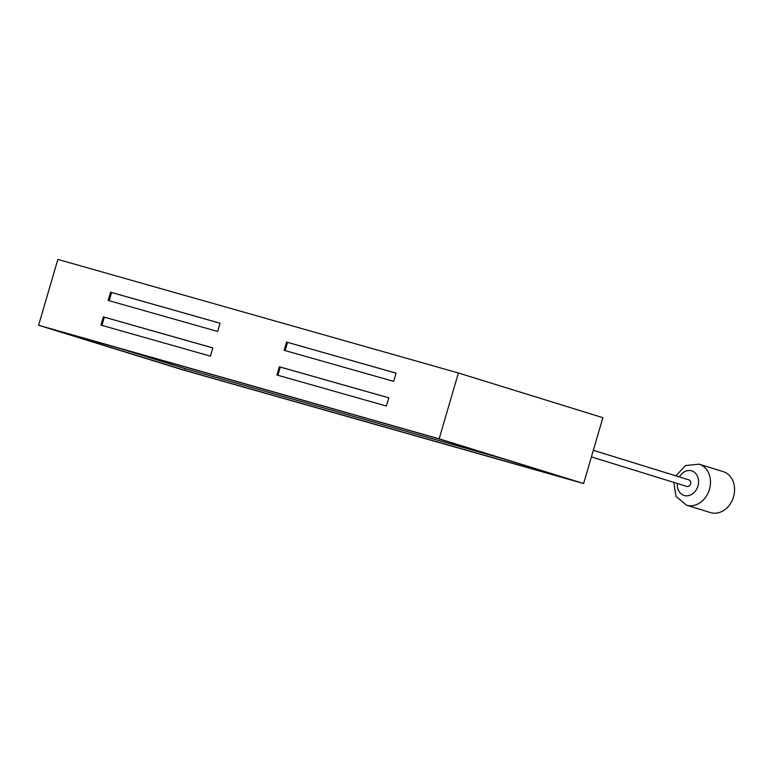 <?xml version="1.0" encoding="UTF-8"?>
<svg xmlns="http://www.w3.org/2000/svg" width="772" height="772" viewBox="0 0 772 772"><rect width="100%" height="100%" fill="white"/><g stroke="black" fill="none" stroke-linecap="round" stroke-linejoin="round"><path stroke-width="1.16" d="M583.622 483.523L602.874 417.681L458.404 372.982L57.852 259.411L38.6 325.263L183.07 369.952L583.622 483.523L439.152 438.834L38.6 325.263M184.933 370.357L50.093 328.64L437.29 438.428L572.129 480.145L184.933 370.357L185.415 368.707L119.631 348.355M458.404 372.982L439.152 438.834M386.415 406.053L276.936 375.009L279.339 366.777L388.827 397.821L386.415 406.053M286.557 342.083L396.046 373.127L393.633 381.358L284.154 350.314L286.557 342.083L396.036 373.156M217.665 331.468L108.176 300.424L110.589 292.192L220.068 323.236L217.665 331.468M210.438 356.153L100.958 325.108L103.371 316.887L212.85 347.921L210.438 356.153M277.901 375.288L280.304 367.076L279.339 366.777M280.304 367.076L388.818 397.841M285.119 350.594L287.522 342.382M109.151 300.694L111.554 292.492L110.589 292.192M111.554 292.492L220.059 323.256M101.933 325.388L104.326 317.176L103.371 316.887M104.326 317.176L212.84 347.95M503.074 458.78L185.415 368.707M591.41 456.899L686.916 486.447A3.426 2.779 -72.8 0 0 690.602 483.928A3.426 2.779 -72.8 0 0 688.952 479.894L593.33 450.308M673.831 482.394L676.021 496.396L686.414 505.139L710.491 512.589A21.442 17.341 -72.8 0 0 733.4 497.236A21.442 17.341 -72.8 0 0 723.161 471.624L699.085 464.175L685.575 465.516L675.857 475.841M686.414 505.139A21.442 17.341 -72.8 0 0 709.439 489.39A21.442 17.341 -72.8 0 0 699.085 464.175M677.333 483.484A12.863 10.403 -72.8 0 0 685.604 495.769A12.863 10.403 -72.8 0 0 697.946 486.003A12.863 10.403 -72.8 0 0 692.947 471.364A12.863 10.403 -72.8 0 0 679.37 476.922"/></g></svg>

